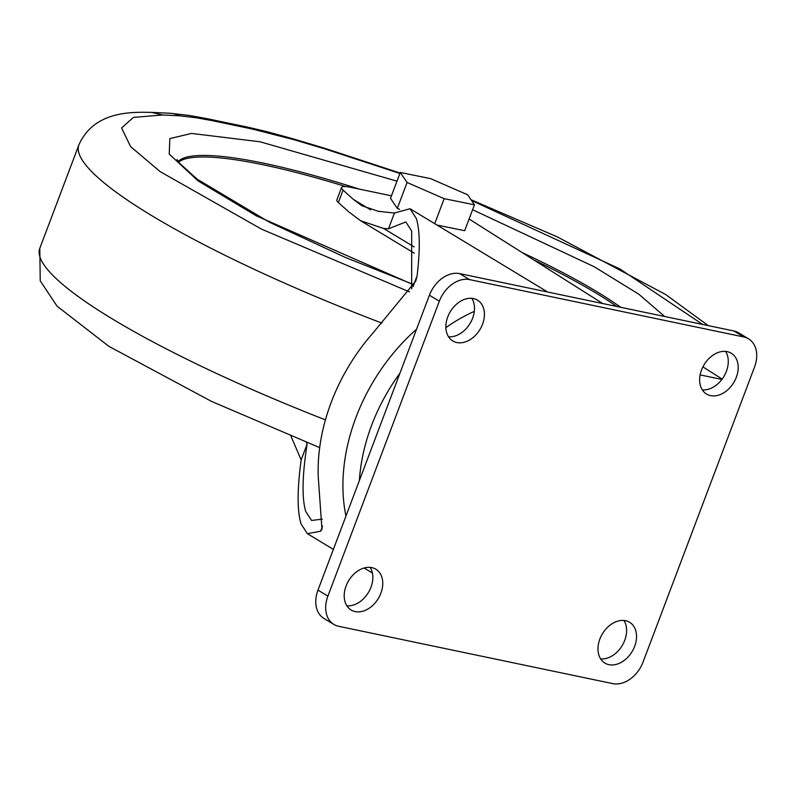 <?xml version="1.0" encoding="UTF-8"?>
<svg xmlns="http://www.w3.org/2000/svg" width="796" height="796" viewBox="0 0 796 796"><rect width="100%" height="100%" fill="white"/><g stroke="black" fill="none" stroke-linecap="round" stroke-linejoin="round"><path stroke-width="1.19" d="M702.629 324.44L619.855 268.909L471.471 200.443M399.89 173.478L325.265 149.021L323.425 147.867L292.042 138.514A33.681 14.348 -74 0 1 294.47 139.837L252.481 129.071L211.557 120.514L196.244 117.748L179.588 115.808L162.613 114.992L133.36 117.42L121.589 127.977L130.634 146.633L160.046 171.558L261.566 229.158L409.562 291.913M325.256 149.011L294.47 139.837M355.165 611.597A23.85 17.303 -58.8 0 1 351.135 610.015A23.85 17.303 -58.8 0 1 347.255 583.259A23.85 17.303 -58.8 0 1 371.792 567.618A23.85 17.303 -58.8 0 1 375.831 569.2A23.85 17.303 -58.8 0 1 379.702 595.955A23.85 17.303 -58.8 0 1 355.165 611.597M456.834 342.549A23.85 17.303 -58.8 0 1 452.795 340.967A23.85 17.303 -58.8 0 1 448.914 314.211A23.85 17.303 -58.8 0 1 473.451 298.57A23.85 17.303 -58.8 0 1 477.491 300.152A23.85 17.303 -58.8 0 1 481.371 326.907A23.85 17.303 -58.8 0 1 456.834 342.549M710.609 395.632A23.85 17.303 -58.8 0 1 706.569 394.05A23.85 17.303 -58.8 0 1 702.699 367.294A23.85 17.303 -58.8 0 1 727.226 351.653A23.85 17.303 -58.8 0 1 731.265 353.235A23.85 17.303 -58.8 0 1 735.146 379.99A23.85 17.303 -58.8 0 1 710.609 395.632M608.95 664.68A23.85 17.303 -58.8 0 1 604.91 663.098A23.85 17.303 -58.8 0 1 601.03 636.342A23.85 17.303 -58.8 0 1 625.566 620.701A23.85 17.303 -58.8 0 1 629.606 622.283A23.85 17.303 -58.8 0 1 633.487 649.038A23.85 17.303 -58.8 0 1 608.95 664.68M370.628 209.826L353.374 199.388L361.901 205.766L378.339 211.298L394.428 213.069L410.01 208.721L416.368 218.572C419.97 230.492 420.208 249.596 417.084 275.884L415.771 281.048L372.777 333.255A165.578 120.106 121.2 0 0 318.281 477.481L321.962 529.3L320.609 531.211L307.375 533.678L301.017 523.838C297.117 510.793 297.167 489.48 301.157 459.899L290.978 436.178M411.661 288.868L411.681 230.989L405.831 221.945L388.488 228.8L383.632 228.472L360.618 220.741L348.688 211.806L338.38 202.542A28.069 4.776 -159.3 0 1 336.857 199.925L341.554 187.508A28.069 4.776 -159.3 0 1 351.275 187.428L391.443 195.826M306.37 442.387L307.107 444.158C302.231 475.58 301.764 497.998 305.714 511.42L311.554 520.465L322.34 519.121M616.781 306.48A252.581 42.944 20.7 0 0 596.532 293.396A252.581 42.944 20.7 0 0 533.758 259.914M345.832 186.602A252.581 42.944 20.7 0 0 178.632 162.135M643.068 662.043L754.508 367.125A28.069 20.358 121.2 0 0 748.568 338.837A28.069 20.358 121.2 0 0 743.812 336.977L469.57 279.615A28.069 20.358 121.2 0 0 439.332 301.206L327.892 596.124A28.069 20.358 121.2 0 0 333.832 624.412A28.069 20.358 121.2 0 0 338.579 626.273L612.82 683.635A28.069 20.358 121.2 0 0 643.068 662.043M346.887 605.836A23.85 17.303 121.2 0 0 368.369 592.562A23.85 17.303 121.2 0 0 370.16 567.379M448.546 336.788A23.85 17.303 121.2 0 0 470.028 323.514A23.85 17.303 121.2 0 0 471.819 298.331M702.331 389.871A23.85 17.303 121.2 0 0 723.813 376.598A23.85 17.303 121.2 0 0 725.594 351.414M600.662 658.919A23.85 17.303 121.2 0 0 622.144 645.646A23.85 17.303 121.2 0 0 623.935 620.462M748.568 338.837L738.648 332.837A28.069 20.358 121.2 0 0 733.902 330.977L459.66 273.615A28.069 20.358 121.2 0 0 429.412 295.207L317.972 590.125A28.069 20.358 121.2 0 0 323.912 618.412L333.832 624.412M474.316 311.385A159.966 116.037 121.2 0 0 445.879 327.634M399.93 373.234A159.966 116.037 121.2 0 0 359.374 480.565M469.093 219.009L602.731 303.545M702.898 366.896L722.151 379.075M437.004 225.059L464.675 230.691L474.456 204.821L467.64 194.801L430.556 178.622L400.269 172.463L407.084 182.483L444.168 198.662L474.456 204.821M400.269 172.463L390.498 198.333L397.303 208.353L399.642 209.368M353.374 199.388L343.076 190.125A28.069 4.776 -159.3 0 1 341.554 187.508M307.107 444.158L301.157 459.899M434.715 223.676L444.168 198.662M397.303 208.353L407.084 182.483M394.428 213.069L388.488 228.8M151.459 112.365L162.613 114.992M416.567 329.216A165.578 120.106 121.2 0 0 345.952 516.087M178.204 161.538A252.581 42.944 -159.3 0 1 264.173 163.319A252.581 42.944 -159.3 0 1 359.364 189.12M396.995 181.15L260.113 141.797L191.547 133.429L169.856 138.594L169.23 154.086L198.045 180.871L256.282 215.816L412.258 284.262M414.159 246.939L383.632 228.472M522.256 252.631A252.581 42.944 -159.3 0 1 597.119 291.843A252.581 42.944 -159.3 0 1 620.731 307.306M151.927 112.385C134.773 112.196 94.495 109.629 78.903 144.842A350.797 59.64 20.7 0 0 151.23 215.328A350.797 59.64 20.7 0 0 381.941 323.106M325.425 419.87A350.797 59.64 -159.3 0 1 112.136 318.808A350.797 59.64 -159.3 0 1 39.8 248.322L40.238 280.819L57.073 306.191L108.833 346.31L211.497 401.383L319.674 447.621M743.812 336.977L733.902 330.977M327.892 596.124L317.972 590.125M439.332 301.206L429.412 295.207M469.57 279.615L459.66 273.615M721.872 379.443L700.132 374.896M338.38 202.542L343.076 190.125M322.569 526.017L320.609 531.211M412.985 286.739L417.084 275.884M664.66 316.49L638.81 294.212L594.244 266.769L472.605 209.716M179.588 115.808A33.681 28.616 -85.5 0 0 170.523 113.281L151.26 112.365M196.244 117.748A33.681 26.188 -81.6 0 0 189.418 115.47L170.523 113.281M211.557 120.514A33.681 22.467 -78.2 0 0 206.721 118.594L189.418 115.47M252.481 129.071A33.681 22.467 -78.2 0 0 247.646 127.151L206.721 118.594M270.003 133.171A33.681 18.129 -75.6 0 0 266.63 131.599L292.042 138.514M177.03 159.528L179.269 162.971L197.09 179.12L269.426 222.233L345.384 257.446L412.288 284.013M708.251 325.614L665.546 294.45L557.051 236.76L470.973 199.706M400.06 173.021L323.554 147.907M372.409 573.02L364.11 568.006M333.365 549.399L307.375 533.678M547.698 292.032L410.01 208.721M360.618 220.741L414.338 253.237M247.646 127.151L266.63 131.599M78.903 144.842L39.8 248.322"/></g></svg>
